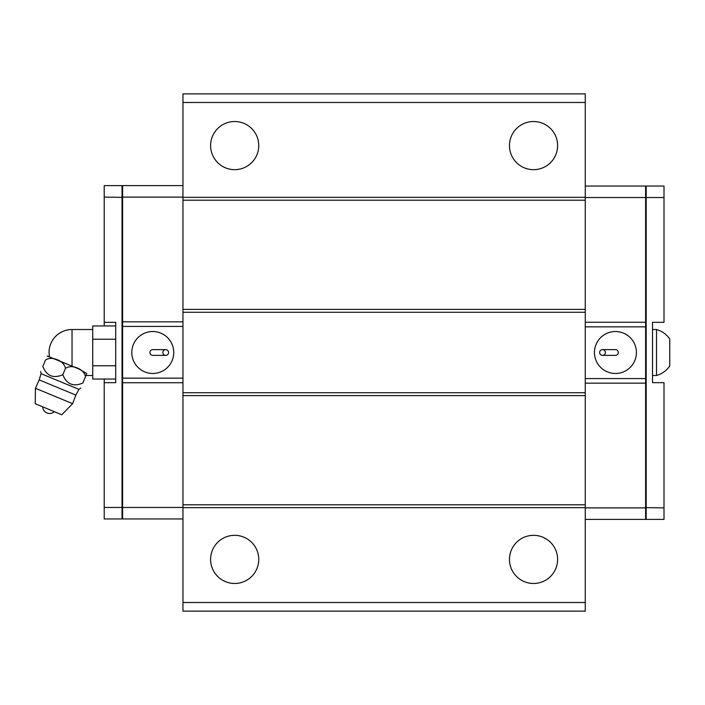 <?xml version="1.0" encoding="UTF-8"?>
<svg xmlns="http://www.w3.org/2000/svg" width="705" height="705" viewBox="0 0 705 705"><rect width="100%" height="100%" fill="white"/><g stroke="black" fill="none" stroke-linecap="round" stroke-linejoin="round"><path stroke-width="1.06" d="M122.608 518.386L122.035 518.959L104.217 518.959L104.217 379.043M104.217 325.957L104.217 185.618L122.035 185.618L122.608 186.19M122.608 507.23L122.035 507.468L122.035 185.618M104.217 197.109L122.608 197.347M122.035 518.959L122.035 507.468L104.217 507.468M104.217 382.674L115.708 382.674L115.708 322.326L104.217 322.326M182.956 185.618L122.608 185.618L122.608 518.959L182.956 518.959M182.956 507.468L122.608 507.468M182.956 382.753L122.608 382.753M182.956 378.153L122.608 378.153M182.956 326.424L122.608 326.424M152.782 331.526A20.974 20.974 0 0 0 134.611 362.987A20.974 20.974 0 0 0 170.945 362.987A20.974 20.974 0 0 0 152.782 331.526M182.956 321.832L122.608 321.832M182.956 197.109L122.608 197.109M165.71 355.373L152.782 355.373A2.873 2.873 0 0 1 149.909 352.5A2.873 2.873 0 0 1 152.782 349.627L165.71 349.627A2.873 2.873 0 0 1 168.583 352.5A2.873 2.873 0 0 1 165.71 355.373A2.873 2.873 0 0 1 162.837 352.5A2.873 2.873 0 0 1 167.147 350.015A2.873 2.873 0 0 1 167.147 354.985A2.873 2.873 0 0 1 162.837 352.5A2.873 2.873 0 0 1 165.71 349.627M182.956 602.511L182.956 611.129L585.265 611.129L585.265 93.871L182.956 93.871L182.956 602.511L585.265 602.511M585.265 102.489L182.956 102.489M585.265 197.321L182.956 197.321M234.677 121.524A24.067 24.067 0 0 1 255.527 157.629A24.067 24.067 0 0 1 213.835 157.629A24.067 24.067 0 0 1 234.677 121.524M533.535 121.524A24.067 24.067 0 0 1 554.386 157.629A24.067 24.067 0 0 1 512.694 157.629A24.067 24.067 0 0 1 533.535 121.524M585.265 200.194L182.956 200.194M585.265 309.398L182.956 309.398M585.265 312.271L182.956 312.271M585.265 392.729L182.956 392.729M585.265 395.602L182.956 395.602M585.265 504.806L182.956 504.806M585.265 507.679L182.956 507.679M234.677 535.333A24.067 24.067 0 0 1 255.527 571.438A24.067 24.067 0 0 1 213.835 571.438A24.067 24.067 0 0 1 234.677 535.333M533.535 535.333A24.067 24.067 0 0 1 554.386 571.438A24.067 24.067 0 0 1 512.694 571.438A24.067 24.067 0 0 1 533.535 535.333M645.613 197.77L646.185 197.532L646.185 519.382L645.613 518.809M645.613 186.613L646.185 186.041L646.185 197.532L664.004 197.532L664.004 322.326L652.504 322.326L652.504 382.674L664.004 382.674L664.004 507.891L645.613 507.653M646.185 519.382L664.004 519.382L664.004 507.891M646.185 186.041L664.004 186.041L664.004 197.532M585.265 519.382L645.613 519.382L645.613 186.041L585.265 186.041M585.265 383.168L645.613 383.168M585.265 507.891L645.613 507.891M585.265 197.532L645.613 197.532M585.265 322.247L645.613 322.247M585.265 326.847L645.613 326.847M585.265 378.576L645.613 378.576M615.439 373.474A20.974 20.974 0 0 0 633.601 342.013A20.974 20.974 0 0 0 597.267 342.013A20.974 20.974 0 0 0 615.439 373.474M602.511 349.627L615.439 349.627A2.873 2.873 0 0 1 618.311 352.5A2.873 2.873 0 0 1 615.439 355.373L602.511 355.373A2.873 2.873 0 0 1 599.629 352.5A2.873 2.873 0 0 1 602.511 349.627A2.873 2.873 0 0 1 605.384 352.5A2.873 2.873 0 0 1 601.074 354.985A2.873 2.873 0 0 1 601.074 350.015A2.873 2.873 0 0 1 605.384 352.5A2.873 2.873 0 0 1 602.511 355.373M47.147 355.999L78.81 368.926L86.75 373.553L85.464 376.655C84.239 369.067 71.69 363.868 65.459 368.371C71.69 363.868 84.239 369.067 85.464 376.655L82.82 383.026C80.017 389.803 80.017 389.803 82.82 383.026C80.017 389.803 80.017 389.803 82.82 383.026C73.346 387.036 66.684 384.278 62.824 374.743L65.459 368.371C64.234 360.784 51.685 355.584 45.455 360.079C47.958 354.042 47.958 354.042 45.455 360.079C47.958 354.042 47.958 354.042 45.455 360.079L42.82 366.45C40.009 373.227 40.009 373.227 42.82 366.45C40.009 373.227 40.009 373.227 42.82 366.45C46.68 375.994 53.342 378.752 62.824 374.743M78.81 368.926L57.043 359.902M72.033 366.115L72.033 329.508A22.992 22.992 0 0 0 49.042 352.5L49.438 356.756L48.372 356.316M35.435 388.279L35.25 403.754L61.802 414.751L72.606 403.674L35.435 388.279L39.207 379.907L75.858 395.091L78.934 389.363L80.74 388.058M115.708 379.043L92.725 379.043L92.725 325.957L115.708 325.957M115.708 365.772L92.725 365.772M115.708 339.228L92.725 339.228M652.504 329.508L656.531 329.508L656.531 375.492L652.504 375.492M656.531 329.508C662.039 331.138 666.445 334.293 669.75 338.99L669.75 366.01C666.445 370.707 662.039 373.861 656.531 375.492M40.731 371.482L41.084 373.685L78.934 389.363M85.948 375.492L92.725 375.492M72.033 329.508L92.725 329.508M41.084 373.685L39.207 379.907M75.858 395.091L72.606 403.674M42.732 406.856A6.9 6.9 0 0 0 54.32 411.649"/></g></svg>
